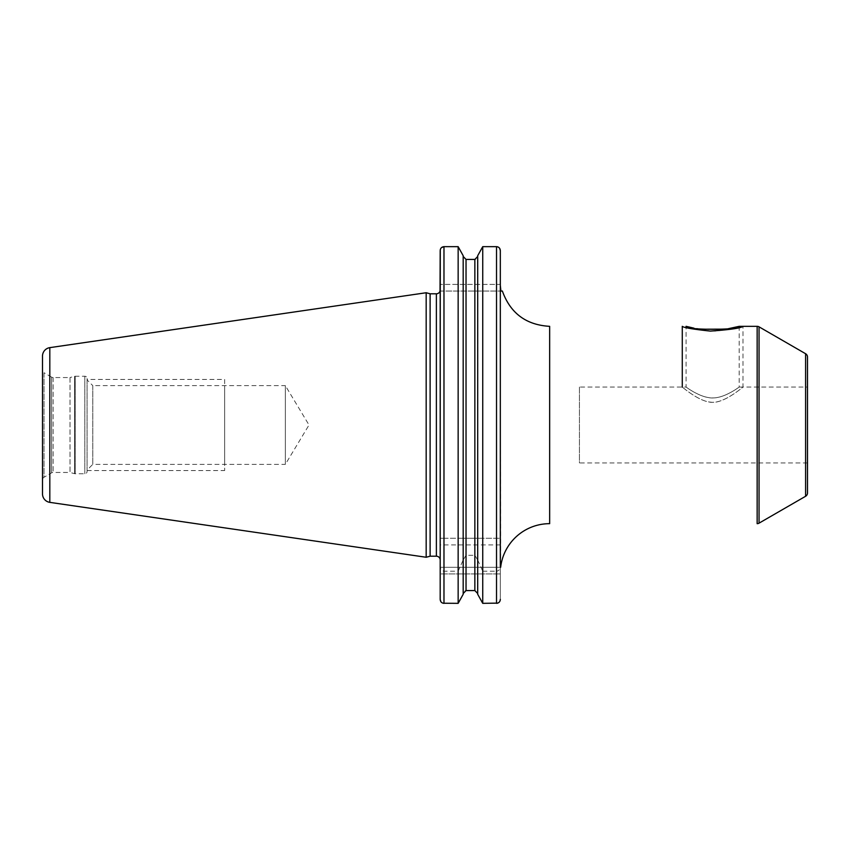 <?xml version="1.0" encoding="UTF-8"?>
<svg xmlns="http://www.w3.org/2000/svg" width="850" height="850" viewBox="0 0 850 850"><rect width="100%" height="100%" fill="white"/><g stroke="black" fill="none" stroke-linecap="round" stroke-linejoin="round"><path stroke-width="0.64" stroke-dasharray="4.25 3.19" d="M42.5 370.122L42.5 479.878L42.5 370.122A3.039 3.039 0 0 0 44.019 372.746L44.019 477.254A3.039 3.039 0 0 0 42.5 479.878M426.179 292.74L426.179 557.26M430.121 293.803L430.121 556.197M440.034 291.051L440.183 559.991M440.183 291.051L500.905 291.051L440.183 291.051L440.183 250.591L440.183 566.366C440.438 569.341 441.703 570.956 443.976 571.2L458.15 571.2L463.186 559.991L463.197 593.268M500.321 284.41L500.321 285.313L500.321 284.41L440.183 284.41L500.321 284.41L500.321 250.591L500.321 538.273L482.736 538.273L482.736 246.659L496.527 246.659L496.527 538.273M500.533 289.361L500.608 289.892M500.321 566.642L500.321 285.313L500.321 573.941L440.183 573.941L440.183 599.409L440.183 573.941L500.321 573.941L500.321 599.409L500.321 567.301L440.183 567.301L440.183 599.409M458.299 246.936L443.976 246.659L443.976 538.273L440.183 538.273L500.321 538.273L500.321 566.366C500.066 569.341 498.801 570.956 496.527 571.2L496.527 603.341L482.736 603.341L482.736 571.2L477.7 559.991L477.615 592.843M500.321 286.099L500.65 567.301L440.183 567.301M477.689 256.732L477.7 594.278M463.186 594.278L463.346 257.433M500.225 600.281L499.874 601.258M475.118 590.58L465.046 590.75M443.976 571.2L443.976 603.341L458.15 603.341L458.15 571.2M443.094 603.234L442.138 602.852M441.469 602.374L440.842 601.63M497.409 246.766L498.355 247.137M499.046 247.637L499.641 248.349M440.268 249.719L440.619 248.763M465.757 259.42L475.83 259.25M477.7 256.466L477.7 538.273L477.849 255.457M466.034 259.431L466.034 538.273L482.736 538.273M466.034 538.273L458.15 538.273L458.15 246.659M443.976 538.273L458.15 538.273M477.7 559.991L474.853 555.305L466.034 555.305L463.186 559.991M482.736 571.2L496.527 571.2M463.186 255.722L463.186 256.466M463.186 559.056L463.186 593.534M477.7 559.056L477.7 593.534M682.274 326.336C684.452 328.142 695.311 329.726 714.871 331.096C732.137 329.258 741.508 327.675 742.996 326.336L742.996 387.058C744.908 385.231 727.048 401.529 714.34 402.167C701.569 404.377 680.202 385.188 682.274 387.058C680.329 385.22 698.232 401.54 710.929 402.167C723.679 404.377 745.099 385.178 742.996 387.058M807.5 387.058L807.5 462.942L807.5 387.058L739.192 387.058C740.754 385.889 724.434 398.639 712.236 397.896C699.444 397.853 684.834 385.985 686.067 387.058C684.452 385.9 702.047 399.468 714.372 397.842C726.389 397.258 740.584 385.921 739.192 387.058L739.192 326.336M807.5 462.942L579.445 462.942L579.445 387.058L686.067 387.058L686.067 326.336M693.812 328.132L696.83 328.674M699.826 329.12L700.591 329.226M725.284 329.141L728.439 328.674M579.445 387.058L579.445 462.942M807.5 357.011L807.5 492.989M51.616 377.145L44.019 372.746L44.019 477.254L51.616 472.855A3.039 3.039 0 0 1 53.136 472.451L70.008 472.451L70.008 377.549L53.136 377.549A3.039 3.039 0 0 1 51.616 377.145L51.616 472.855L51.616 377.145M70.008 377.549L70.008 472.451L74.609 473.684A2.274 2.274 0 0 0 75.193 473.758L84.809 473.758A2.274 2.274 0 0 0 87.082 471.484L87.082 378.516A2.274 2.274 0 0 0 84.809 376.242L75.193 376.242A2.274 2.274 0 0 0 74.609 376.316L70.008 377.549M87.082 378.516L87.082 471.484M87.082 379.939L87.082 470.061L87.082 379.939L92.777 385.634L92.777 464.366L87.082 470.061M92.777 385.634L92.777 464.366L285.356 464.366L285.356 385.634L92.777 385.634M285.356 385.634L285.356 464.366L309.017 425L285.356 385.634M87.082 379.451L87.082 470.549L87.082 379.451L224.644 379.451L224.644 470.549L224.644 379.451M87.082 470.549L224.644 470.549M224.644 385.634L224.644 464.366L224.644 385.634M49.81 347.639L49.81 502.361M436.379 293.803L436.379 556.197M500.65 567.301C502.934 543.108 525.353 523.143 549.653 523.664L549.653 326.336M500.321 544.914L440.183 544.914M474.853 259.431L474.853 538.273M474.853 555.305L474.853 590.569M466.034 555.305L466.034 590.569M805.598 353.728L805.598 496.272M759.05 326.846L759.05 523.154M757.148 326.336L757.148 523.664M53.136 377.549L53.136 472.451L53.136 377.549M74.609 376.316L74.609 473.684L74.609 376.316M75.193 376.242L75.193 473.758L75.193 376.242M84.809 376.242L84.809 473.758L84.809 376.242"/><path stroke-width="1.27" d="M42.5 356.086L42.5 493.914L42.5 356.086A8.542 8.542 0 0 1 49.81 347.639L49.81 502.361A8.542 8.542 0 0 1 42.5 493.914M441.469 247.637L443.976 246.659C441.66 246.904 440.396 248.211 440.183 250.591L440.034 291.051A3.793 3.793 0 0 1 436.379 293.803L430.121 293.803L426.179 292.74L426.179 557.26L49.81 502.361M426.179 292.74L49.81 347.639M430.121 293.803L430.121 556.197L426.179 557.26M440.183 291.051L440.183 559.991A3.793 3.793 0 0 0 436.379 556.197L430.121 556.197M500.905 291.051L502.361 291.051L500.905 291.051L500.321 285.313L500.533 289.361M500.608 289.892L500.788 290.828M499.641 248.349L500.321 250.591L500.321 566.366M497.803 603.117L482.736 603.341L477.7 594.278L482.736 603.341L482.736 246.659L477.7 255.722L482.736 246.659L496.527 246.659C498.844 246.893 500.108 248.211 500.321 250.591L500.321 284.41M500.65 567.301A49.332 49.332 180 0 1 549.653 523.664L549.653 326.336C526.118 324.987 510.351 313.225 502.361 291.051M477.7 256.466L474.853 259.431L477.7 256.466M466.034 259.431L474.853 259.431L474.853 590.569L477.7 593.534L474.853 590.569L466.023 590.569L463.186 593.534L466.034 590.569L466.034 259.431L463.186 256.466L466.034 259.431M440.268 249.719L440.183 599.409C440.396 601.789 441.66 603.107 443.976 603.341L443.976 246.659L458.15 246.659L463.186 255.722L458.15 246.659L458.15 603.341L463.186 594.278L458.15 603.341L443.094 603.234M497.409 246.766L496.527 246.659L496.527 603.341C498.844 603.096 500.108 601.789 500.321 599.409L500.225 600.281M440.183 566.366L440.183 567.301M499.874 601.258L499.428 601.949M499.046 602.352L497.813 603.117M442.138 602.852L441.469 602.374M440.842 601.63L440.183 599.409M498.355 247.137L499.046 247.637M440.619 248.763L441.086 248.03M463.186 255.722L463.186 594.278M477.7 255.722L477.7 594.278M805.598 496.272L805.598 353.728A3.793 3.793 0 0 1 807.5 357.011L807.5 492.989A3.793 3.793 180 0 1 805.598 496.272L759.05 523.154A3.793 3.793 0 0 1 757.148 523.664L757.148 326.336L739.192 326.336C740.977 330.257 684.484 330.31 686.067 326.336L693.812 328.132M696.83 328.674L699.826 329.12M700.591 329.226L725.284 329.141M728.439 328.674L739.192 326.336M805.598 353.728L759.05 326.846A3.793 3.793 0 0 0 757.148 326.336M742.996 326.336C740.817 328.142 729.948 329.726 710.388 331.096C693.122 329.258 683.751 327.675 682.274 326.336L682.274 387.058M436.379 293.803L436.379 556.197M759.05 523.154L759.05 326.846"/></g></svg>
